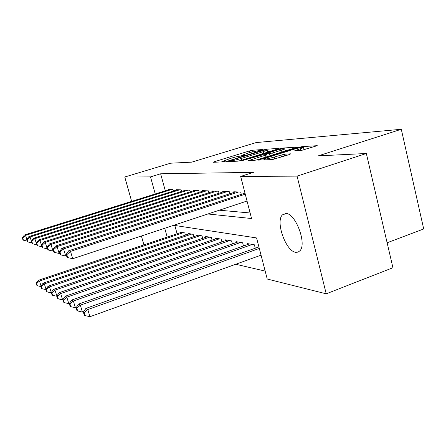 <?xml version="1.0" encoding="UTF-8"?>
<svg xmlns="http://www.w3.org/2000/svg" width="446" height="446" viewBox="0 0 446 446"><rect width="100%" height="100%" fill="white"/><g stroke="black" fill="none" stroke-linecap="round" stroke-linejoin="round"><path stroke-width="0.67" d="M262.387 149.862L263.045 149.488L252.436 150.257L249.548 150.915L214.331 161.725L213.227 162.299L222.95 161.848L225.944 161.012L223.886 160.828L230.972 158.269C235.02 157.064 238.181 156.351 240.444 156.122L243.884 155.565L244.748 155.219L242.557 155.057L249.409 152.593L262.387 149.862M295.754 252.319C285.819 251.377 275.204 221.367 282.469 214.849L285.981 213.495C295.52 213.194 307.032 243.745 299.968 250.741L298.073 252.135L295.754 252.319M301.457 150.436L317.245 145.675L301.814 146.673L298.463 147.425L258.301 160.114L272.456 159.568L289.722 154.455L290.692 153.825L284.414 154.188L274.296 157.048C268.308 158.759 265.041 159.345 264.489 158.821L267.985 157.377L293.635 149.349C299.64 147.643 302.929 147.052 303.503 147.576L294.745 150.754L301.457 150.436M131.642 201.363L124.78 177.006L170.589 163.203L191.713 162.154L256.155 142.569L401.294 129.279L318.204 155.877L366.344 153.491L297.081 176.131L326.221 293.819L267.226 279.029L256.589 237.941L173.711 225.302M124.78 177.006L150.514 176.878L155.241 193.96M207.908 213.98L251.566 218.529L240.667 176.415L253.412 172.362L160.632 173.789L150.514 176.878M240.667 176.415L297.081 176.131M278.276 148.864L279.196 148.312L266.491 149.237L263.469 149.923L225.905 161.636L237.768 161.168L240.907 160.46L278.276 148.864M283.405 148.011L297.527 147.091L257.649 159.662L254.337 160.398L248.561 160.571L265.493 155.169L266.496 154.578L262.794 154.795L241.163 160.945L280.233 148.724L283.405 148.011L283.584 148.719M173.394 191.061L172.987 189.567L168.304 189.394L168.421 189.829M181.55 191.445L181.121 189.862L176.192 189.684L176.315 190.141M190.152 191.858L189.701 190.174L184.499 189.985L184.633 190.475M199.234 192.293L198.76 190.509L193.263 190.308L193.402 190.821M208.84 192.756L208.338 190.86L202.523 190.643L202.668 191.195M219.014 193.252L218.479 191.228L212.324 191.005L212.48 191.585M229.813 193.781L229.244 191.624L222.71 191.384L222.872 192.009M241.292 194.356L240.689 192.042L233.737 191.786L233.91 192.455M160.632 173.789L165.304 190.804M219.304 210.205L250.134 212.987M235.728 264.261L265.175 271.096M174.826 225.47L177.101 233.754M180.173 232.723L179.994 232.076L184.817 232.901L185.425 235.12M188.301 234.15L188.117 233.47L193.19 234.334L193.826 236.681M196.859 235.65L196.664 234.93L202.016 235.845L202.685 238.331M205.885 237.233L205.684 236.469L211.332 237.439L212.04 240.076M215.418 238.911L215.201 238.097L221.177 239.117L221.918 241.927M225.498 240.684L225.269 239.82L231.597 240.901L232.383 243.89M236.179 242.563L235.94 241.643L242.646 242.791L243.483 245.986M247.513 244.564L247.257 243.577L254.387 244.798L255.274 248.216M387.128 242.763L423.7 228.971L401.294 129.279M143.913 244.887L141.404 235.995M366.344 153.491L392.932 267.717L326.221 293.819M164.741 228.268L167.178 237.082M242.641 155.398L240.255 156.133M223.97 161.151L221.489 161.915M270.521 151.272L267.505 151.473M264.857 150.012L230.805 160.354L229.902 160.716L231.457 160.694C233.765 160.476 237.027 159.746 241.241 158.492L263.318 151.662L267.165 150.118L264.857 150.012M285.027 150.302L288.311 150.085M281.443 150.202L284.676 148.892C284.108 148.434 281.008 149.009 275.377 150.614L265.727 153.881L269.451 153.658L272.684 152.928L281.443 150.202L281.911 152.08M268.955 156.128L267.148 156.228M307.74 148.786L303.86 149.042M181.388 232.316L38.323 280.317L39.493 281.013L183.395 232.661M36.215 283.216L36.901 285.468L37.364 285.758L36.678 283.5L36.215 283.216L38.323 280.317M36.678 283.5L39.493 281.013L41.032 286.037M41.11 286.633L37.364 285.758M171.604 189.517L25.561 235.354L24.469 234.964L169.653 189.444M22.729 237.913L22.3 237.751L23.002 240.043L23.432 240.21L22.729 237.913L25.561 235.354L26.771 239.329M23.432 240.21L27.206 241.08M24.469 234.964L22.3 237.751M189.578 233.715L43.111 283.149L44.355 283.879L46.122 289.683L42.158 288.752L41.45 286.432L40.96 286.131L41.668 288.445L42.158 288.752M41.45 286.432L44.355 283.879L191.696 234.078M40.96 286.131L43.111 283.149M198.208 235.193L48.179 286.137L49.489 286.912L51.401 292.844M46.495 289.538L45.977 289.22L46.702 291.595L47.22 291.924L46.495 289.538L49.489 286.912L200.438 235.572M45.977 289.22L48.179 286.137M51.301 292.877L47.22 291.924M207.312 236.748L53.542 289.309L54.93 290.129L57.004 296.194M51.842 292.827L51.296 292.487L52.037 294.934L52.589 295.28L51.842 292.827L54.93 290.129L209.665 237.149M51.296 292.487L53.542 289.309M56.787 296.267L52.589 295.28M216.923 238.393L59.229 292.665L60.701 293.535L62.607 299.857L62.953 299.74M57.512 296.311L56.932 295.954L57.696 298.474L58.275 298.837L57.512 296.311L60.701 293.535L219.41 238.816M56.932 295.954L59.229 292.665M62.607 299.857L58.275 298.837M179.666 189.812L30.072 236.96L28.918 236.553L177.614 189.734M27.875 241.955L31.872 242.875L30.072 236.96L27.156 239.591L26.699 239.418L27.423 241.777L27.875 241.955L27.156 239.591M28.918 236.553L26.699 239.418M188.167 190.119L34.844 238.666L33.623 238.231L185.999 190.041M36.795 244.715L34.844 238.666L31.839 241.37L31.359 241.186L32.095 243.611L32.575 243.8L31.839 241.37M32.575 243.8L36.689 244.748M33.623 238.231L31.359 241.186M197.138 190.448L39.9 240.466L38.607 240.004L194.846 190.364M42.013 246.66L39.9 240.466L36.801 243.248L36.288 243.059L37.046 245.551L37.559 245.752L36.801 243.248M37.559 245.752L41.796 246.727M38.607 240.004L36.288 243.059M206.621 190.793L45.269 242.384L43.898 241.894L204.201 190.704M47.566 248.723L47.215 248.835L45.269 242.384L42.069 245.25L41.528 245.044L42.303 247.614L42.849 247.825L42.069 245.25M42.849 247.825L47.215 248.835M43.898 241.894L41.528 245.044M227.092 240.132L65.267 296.233L66.839 297.164L68.796 303.676L69.359 303.481M63.544 300.019L62.919 299.64L63.706 302.232L64.324 302.622L63.544 300.019L66.839 297.164L229.729 240.584M62.919 299.64L65.267 296.233M68.796 303.676L64.324 302.622M216.661 191.161L50.983 244.419L49.523 243.895L214.097 191.066M53.475 250.914L52.985 251.076L50.983 244.419L47.672 247.374L47.092 247.156L47.895 249.805L48.469 250.033L47.672 247.374M48.469 250.033L52.985 251.076M49.523 243.895L47.092 247.156M237.869 241.977L71.7 300.035L73.373 301.022L75.385 307.74L76.333 307.405M69.961 303.966L69.303 303.564L70.106 306.24L70.769 306.653L69.961 303.966L73.373 301.022L240.667 242.451M69.303 303.564L71.7 300.035M75.385 307.74L70.769 306.653M227.315 191.551L57.066 246.588L55.51 246.036L224.589 191.451M59.786 253.244L59.128 253.462L57.066 246.588L53.637 249.637L53.024 249.403L53.849 252.141L54.462 252.386L53.637 249.637M54.462 252.386L59.128 253.462M55.51 246.036L53.024 249.403M249.308 243.929L78.557 304.083L80.347 305.142L82.415 312.077L83.798 311.587M76.812 308.18L76.104 307.746L76.935 310.511L77.637 310.951L76.812 308.18L80.347 305.142L252.28 244.436M76.104 307.746L78.557 304.083M82.415 312.077L77.637 310.951M238.632 191.964L63.566 248.907L61.899 248.31L235.739 191.858M66.532 255.725L65.685 256.004L63.566 248.907L60.015 252.057L59.357 251.806L60.204 254.633L60.862 254.895L60.015 252.057M60.862 254.895L65.685 256.004M61.899 248.31L59.357 251.806M258.914 246.917L85.888 308.415L87.801 309.546L89.936 316.721L261.044 255.151M84.132 312.685L83.38 312.222L84.233 315.077L84.991 315.551L84.132 312.685L87.801 309.546L259.31 248.45M83.38 312.222L85.888 308.415M89.936 316.721L84.991 315.551M245.267 194.177L70.524 251.388L68.74 250.752L244.999 193.146M247.039 201.029L72.704 258.736L70.524 251.388L66.833 254.644L66.131 254.376L67.006 257.303L67.708 257.582L66.833 254.644M67.708 257.582L72.704 258.736M68.74 250.752L66.131 254.376M243.36 155.715L243.243 155.258M224.633 161.497L224.511 161.028M214.465 162.238L214.331 161.725M249.933 152.432L249.548 150.915M252.793 151.646L252.436 150.257M227.343 161.647L227.204 161.112M263.558 150.263L263.469 149.923M266.652 149.889L266.491 149.237M230.242 161.513L230.047 160.761M231.652 161.446L231.457 160.694M241.687 160.22L241.241 158.492M263.753 153.368L263.318 151.662M250.022 160.599L249.877 160.036M265.972 157.064L265.493 155.169M242.156 160.867L242.083 160.571M280.372 149.293L280.233 148.724M265.911 154.611L265.727 153.881M269.992 155.805L269.451 153.658M273.158 154.818L272.684 152.928M296.111 150.781L295.982 150.246M300.649 150.492L300.264 148.903M274.814 159.116L274.296 157.048M281.51 157.042L280.986 154.952M284.86 155.989L284.414 154.188M259.773 160.147L259.628 159.568M298.614 148.027L298.463 147.425M301.992 147.397L301.814 146.673M282.469 214.849L286.304 213.534M242.763 155.866L242.596 155.225M224.098 161.636L223.925 160.989M230.114 161.519L229.913 160.755M267.678 152.153L267.165 150.118M267.26 156.663L266.753 154.656M285.211 151.049L284.676 148.892M265.682 154.623L265.493 153.87M304.077 149.917L303.503 147.576M264.768 159.919L264.545 159.027"/></g></svg>
